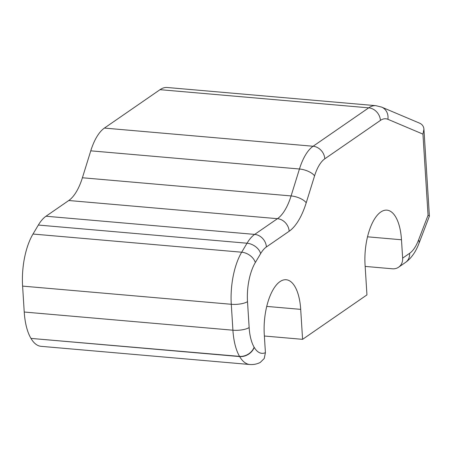 <?xml version="1.0" encoding="UTF-8"?>
<svg xmlns="http://www.w3.org/2000/svg" width="452" height="452" viewBox="0 0 452 452"><rect width="100%" height="100%" fill="white"/><g stroke="black" fill="none" stroke-linecap="round" stroke-linejoin="round"><path stroke-width="0.68" d="M422.948 134.125L423.931 129.238C423.688 126.374 422.253 124.351 419.631 123.176L381.663 107.113A12.193 10.921 112.9 0 1 387.895 119.3L422.948 134.125L428.05 215.259L429.4 216.146L418.97 243.374A12.193 6.153 -159 0 0 418.575 239.961A36.578 15.617 -85 0 1 409.619 253.323L402.642 258.143A12.193 10.396 55.4 0 1 398.585 267.217A12.193 10.396 55.4 0 1 392.387 268.787L365.159 266.414M381.663 107.113L375.872 105.672A48.771 20.82 95 0 0 368.719 107.842L313.095 146.25A48.771 20.82 95 0 0 299.45 169.003L291.088 195.931A48.771 20.82 -85 0 1 277.449 218.683L254.679 234.402A48.771 20.82 95 0 0 247.029 243.221L241.684 252.21A48.771 20.82 95 0 0 231.283 304.281L232.916 330.197A48.771 20.82 95 0 0 239.537 356.374L239.656 356.571A48.771 20.82 95 0 0 249.77 364.504C253.369 364.798 256.86 364.12 260.239 362.459L264.234 358.504L265.42 352.673L264.279 334.514A42.352 18.086 -85 0 1 286.161 279.743A42.352 18.086 -85 0 1 300.699 309.366L302.586 339.339L366.951 294.89L365.063 264.917A42.352 18.086 -85 0 1 386.952 210.152A42.352 18.086 -85 0 1 401.483 239.769L402.642 258.143M265.42 352.673A36.578 15.617 -85 0 1 254.222 347.362A12.193 9.435 -30.3 0 1 239.656 356.571L30.968 338.401A48.771 20.82 95 0 0 41.081 346.328L249.77 364.504M30.968 338.401L239.537 356.374A12.193 9.435 -30.3 0 0 254.109 347.164A36.578 15.617 -85 0 1 249.142 327.536L247.51 301.62A36.578 15.617 -85 0 1 255.307 262.567L260.657 253.572A36.578 15.617 -85 0 1 266.397 246.962L289.161 231.243A60.963 26.03 95 0 0 306.213 202.807L314.575 175.873A36.578 15.617 -85 0 1 324.807 158.81L380.431 120.401A36.578 15.617 -85 0 1 387.895 119.3M249.142 327.536A12.193 3.672 -3.6 0 1 232.916 330.197L24.233 312.027A48.771 20.82 95 0 0 30.855 338.203M24.233 312.027L22.6 286.11L231.283 304.281A12.193 3.672 -3.6 0 0 247.51 301.62M255.307 262.567A12.193 8.26 30.8 0 0 241.684 252.21L32.996 234.04A48.771 20.82 95 0 0 22.6 286.11M32.996 234.04L38.347 225.051A48.771 20.82 -85 0 1 45.997 216.231L68.76 200.513A48.771 20.82 95 0 0 82.405 177.76L90.767 150.832A48.771 20.82 -85 0 1 104.406 128.08L160.031 89.671A48.771 20.82 -85 0 1 167.183 87.496L375.872 105.672M302.586 339.339L264.369 336.011M160.031 89.671L368.719 107.842A12.193 10.396 55.4 0 1 380.431 120.401M104.406 128.08L313.095 146.25A12.193 10.396 55.4 0 1 324.807 158.81M90.767 150.832L299.45 169.003A12.193 5.006 17.2 0 1 314.575 175.873M82.405 177.76L291.088 195.931A12.193 5.006 17.2 0 1 306.213 202.807M68.76 200.513L277.449 218.683A12.193 10.396 55.4 0 1 289.161 231.243M45.997 216.231L254.679 234.402A12.193 10.396 55.4 0 1 266.397 246.962M38.347 225.051L247.029 243.221A12.193 8.26 30.8 0 1 260.657 253.572M398.585 267.217L405.563 262.397A12.193 10.396 -124.6 0 0 409.619 253.323M428.05 215.259L418.575 239.961M300.699 309.366L266.725 306.405M401.483 239.769L367.51 236.814M429.4 216.146L423.931 129.238M418.97 243.374C415.75 251.939 411.28 258.278 405.563 262.397"/></g></svg>
